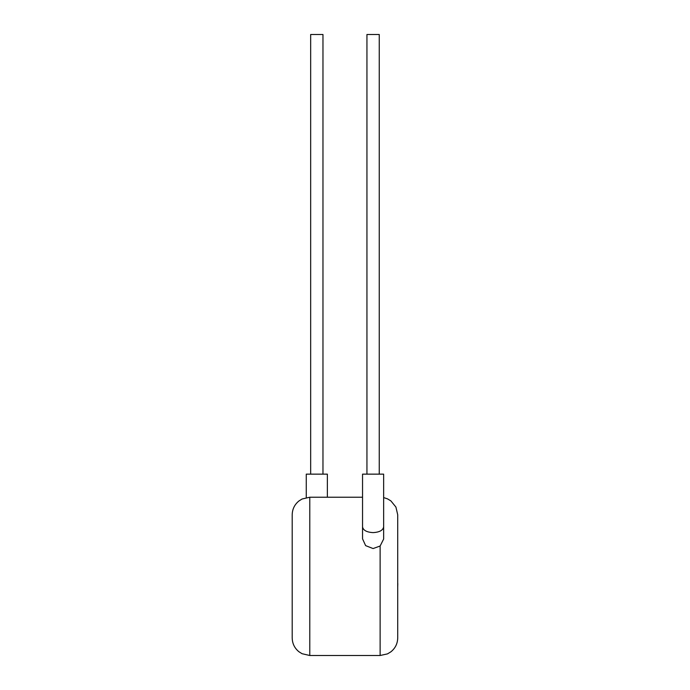 <?xml version="1.0" encoding="UTF-8"?>
<svg xmlns="http://www.w3.org/2000/svg" width="690" height="690" viewBox="0 0 690 690"><rect width="100%" height="100%" fill="white"/><g stroke="black" fill="none" stroke-linecap="round" stroke-linejoin="round"><path stroke-width="1.03" d="M397.716 583.619L397.716 568.517M397.802 583.619L397.716 587.233M366.942 474.142L366.942 34.5L379.25 34.5L379.25 474.142M383.649 526.901L383.649 474.142L362.543 474.142L362.543 526.901C363.216 530.343 366.726 532.249 373.092 532.611C379.457 532.249 382.976 530.343 383.649 526.901L383.649 539.037L380.13 546.014L373.092 548.559L365.622 545.626L362.543 538.838L362.543 526.901M322.972 474.142L322.972 34.5L310.664 34.5L310.664 474.142M327.37 497.231L327.37 474.142L306.265 474.142L306.265 497.585M292.198 637.914L292.198 514.809C292.319 509.186 294.552 504.58 298.899 501L302.048 499.017L309.784 497.231L309.784 655.5L302.048 653.706L298.899 651.722C294.552 648.143 292.319 643.537 292.198 637.914M383.649 497.585L387.487 498.844L390.902 500.914L395.922 507.072L397.716 514.809L397.716 637.914C397.587 643.598 395.318 648.229 390.902 651.809L387.487 653.887L380.13 655.5L380.13 546.014M380.13 655.5L309.784 655.5M362.543 497.231L309.784 497.231"/></g></svg>
